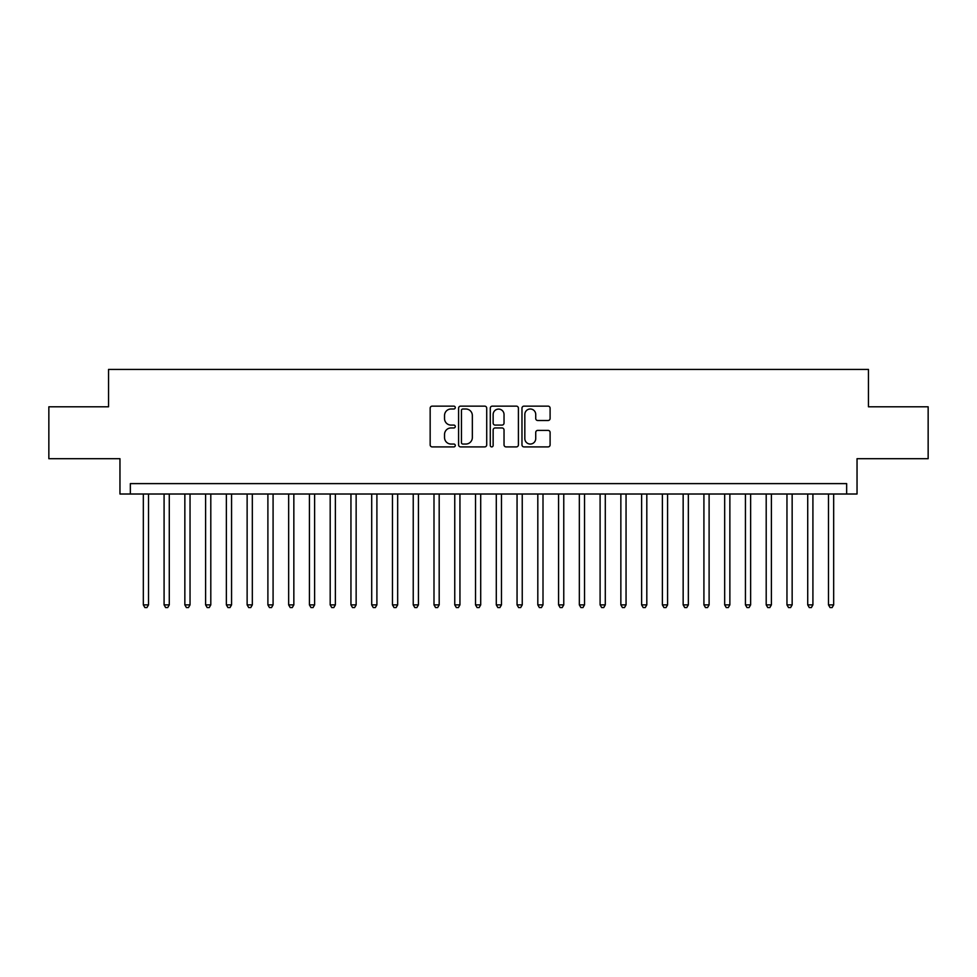 <?xml version="1.0" encoding="UTF-8"?>
<svg xmlns="http://www.w3.org/2000/svg" width="977" height="977" viewBox="0 0 977 977"><rect width="100%" height="100%" fill="white"/><g stroke="black" fill="none" stroke-linecap="round" stroke-linejoin="round"><path stroke-width="1.47" d="M455.282 407.568A1.429 1.429 0 0 0 453.853 406.139L432.2 406.139A2.039 2.039 0 0 0 430.161 408.178L430.161 444.865A2.039 2.039 0 0 0 432.2 446.904L453.853 446.904A1.429 1.429 0 0 0 455.282 445.475A1.429 1.429 0 0 0 453.853 444.046L451.056 444.046A6.521 6.521 0 0 1 444.535 437.525L444.535 434.472A6.521 6.521 0 0 1 451.056 427.95L453.853 427.95A1.429 1.429 0 0 0 455.282 426.522A1.429 1.429 0 0 0 453.853 425.093L451.056 425.093A6.521 6.521 0 0 1 444.535 418.571L444.535 415.518A6.521 6.521 0 0 1 451.056 408.997L453.853 408.997A1.429 1.429 0 0 0 455.282 407.568M548.06 420.513A2.039 2.039 0 0 0 550.1 418.474L550.1 408.178A2.039 2.039 0 0 0 548.06 406.139L524.014 406.139A2.039 2.039 0 0 0 521.974 408.178L521.974 444.865A2.039 2.039 0 0 0 524.014 446.904L548.06 446.904A2.039 2.039 0 0 0 550.1 444.865L550.1 432.432A2.039 2.039 0 0 0 548.06 430.393L537.765 430.393A2.039 2.039 0 0 0 535.726 432.432L535.726 438.6A5.447 5.447 0 0 1 530.279 444.046A5.447 5.447 0 0 1 524.832 438.6L524.832 414.443A5.447 5.447 0 0 1 530.279 408.997A5.447 5.447 0 0 1 535.726 414.443L535.726 418.474A2.039 2.039 0 0 0 537.765 420.513L548.06 420.513M846.656 494.008L857.037 494.008L857.037 458.702L928.15 458.702L928.15 406.798L868.455 406.798L868.455 369.428L108.545 369.428L108.545 406.798L48.85 406.798L48.85 458.702L119.963 458.702L119.963 494.008L846.656 494.008L846.656 483.615L130.344 483.615L130.344 494.008M486.717 408.178A2.039 2.039 0 0 0 484.677 406.139L460.631 406.139A2.039 2.039 0 0 0 458.592 408.178L458.592 444.865A2.039 2.039 0 0 0 460.631 446.904L484.677 446.904A2.039 2.039 0 0 0 486.717 444.865L486.717 408.178M492.323 406.139L516.369 406.139A2.039 2.039 0 0 1 518.408 408.178L518.408 444.865A2.039 2.039 0 0 1 516.369 446.904L506.074 446.904A2.039 2.039 0 0 1 504.034 444.865L504.034 429.99A2.039 2.039 0 0 0 502.007 427.95L495.18 427.95A2.039 2.039 0 0 0 493.141 429.99L493.141 445.475A1.429 1.429 0 0 1 491.712 446.904A1.429 1.429 0 0 1 490.283 445.475L490.283 408.178A2.039 2.039 0 0 1 492.323 406.139M462.878 408.997A1.429 1.429 0 0 0 461.449 410.425L461.449 442.618A1.429 1.429 0 0 0 462.878 444.046L465.821 444.046A6.521 6.521 0 0 0 472.343 437.525L472.343 415.518A6.521 6.521 0 0 0 465.821 408.997L462.878 408.997M504.034 414.553A5.447 5.447 0 0 0 498.588 409.094A5.447 5.447 0 0 0 493.141 414.553L493.141 423.053A2.039 2.039 0 0 0 495.18 425.093L502.007 425.093A2.039 2.039 0 0 0 504.034 423.053L504.034 414.553M143.326 494.008L143.326 604.873L148.516 604.873L148.516 494.008M148.516 604.873L146.953 607.572L144.877 607.572L143.326 604.873M164.087 494.008L164.087 604.873L169.277 604.873L169.277 494.008M169.277 604.873L167.714 607.572L165.638 607.572L164.087 604.873M184.848 494.008L184.848 604.873L190.039 604.873L190.039 494.008M190.039 604.873L188.476 607.572L186.399 607.572L184.848 604.873M205.61 494.008L205.61 604.873L210.8 604.873L210.8 494.008M210.8 604.873L209.237 607.572L207.161 607.572L205.61 604.873M226.371 494.008L226.371 604.873L231.561 604.873L231.561 494.008M231.561 604.873L230.01 607.572L227.934 607.572L226.371 604.873M247.132 494.008L247.132 604.873L252.322 604.873L252.322 494.008M252.322 604.873L250.771 607.572L248.695 607.572L247.132 604.873M267.893 494.008L267.893 604.873L273.084 604.873L273.084 494.008M273.084 604.873L271.533 607.572L269.457 607.572L267.893 604.873M288.655 494.008L288.655 604.873L293.845 604.873L293.845 494.008M293.845 604.873L292.294 607.572L290.218 607.572L288.655 604.873M309.416 494.008L309.416 604.873L314.618 604.873L314.618 494.008M314.618 604.873L313.055 607.572L310.979 607.572L309.416 604.873M330.189 494.008L330.189 604.873L335.38 604.873L335.38 494.008M335.38 604.873L333.816 607.572L331.74 607.572L330.189 604.873M350.951 494.008L350.951 604.873L356.141 604.873L356.141 494.008M356.141 604.873L354.578 607.572L352.502 607.572L350.951 604.873M371.712 494.008L371.712 604.873L376.902 604.873L376.902 494.008M376.902 604.873L375.339 607.572L373.263 607.572L371.712 604.873M392.473 494.008L392.473 604.873L397.663 604.873L397.663 494.008M397.663 604.873L396.1 607.572L394.024 607.572L392.473 604.873M413.234 494.008L413.234 604.873L418.425 604.873L418.425 494.008M418.425 604.873L416.874 607.572L414.798 607.572L413.234 604.873M433.996 494.008L433.996 604.873L439.186 604.873L439.186 494.008M439.186 604.873L437.635 607.572L435.559 607.572L433.996 604.873M454.757 494.008L454.757 604.873L459.947 604.873L459.947 494.008M459.947 604.873L458.396 607.572L456.32 607.572L454.757 604.873M475.518 494.008L475.518 604.873L480.708 604.873L480.708 494.008M480.708 604.873L479.157 607.572L477.081 607.572L475.518 604.873M496.292 494.008L496.292 604.873L501.482 604.873L501.482 494.008M501.482 604.873L499.919 607.572L497.843 607.572L496.292 604.873M517.053 494.008L517.053 604.873L522.243 604.873L522.243 494.008M522.243 604.873L520.68 607.572L518.604 607.572L517.053 604.873M537.814 494.008L537.814 604.873L543.004 604.873L543.004 494.008M543.004 604.873L541.441 607.572L539.365 607.572L537.814 604.873M558.575 494.008L558.575 604.873L563.766 604.873L563.766 494.008M563.766 604.873L562.202 607.572L560.126 607.572L558.575 604.873M579.337 494.008L579.337 604.873L584.527 604.873L584.527 494.008M584.527 604.873L582.976 607.572L580.9 607.572L579.337 604.873M600.098 494.008L600.098 604.873L605.288 604.873L605.288 494.008M605.288 604.873L603.737 607.572L601.661 607.572L600.098 604.873M620.859 494.008L620.859 604.873L626.049 604.873L626.049 494.008M626.049 604.873L624.498 607.572L622.422 607.572L620.859 604.873M641.62 494.008L641.62 604.873L646.811 604.873L646.811 494.008M646.811 604.873L645.26 607.572L643.184 607.572L641.62 604.873M662.382 494.008L662.382 604.873L667.584 604.873L667.584 494.008M667.584 604.873L666.021 607.572L663.945 607.572L662.382 604.873M683.155 494.008L683.155 604.873L688.345 604.873L688.345 494.008M688.345 604.873L686.782 607.572L684.706 607.572L683.155 604.873M703.916 494.008L703.916 604.873L709.107 604.873L709.107 494.008M709.107 604.873L707.543 607.572L705.467 607.572L703.916 604.873M724.678 494.008L724.678 604.873L729.868 604.873L729.868 494.008M729.868 604.873L728.305 607.572L726.229 607.572L724.678 604.873M745.439 494.008L745.439 604.873L750.629 604.873L750.629 494.008M750.629 604.873L749.066 607.572L746.99 607.572L745.439 604.873M766.2 494.008L766.2 604.873L771.39 604.873L771.39 494.008M771.39 604.873L769.839 607.572L767.763 607.572L766.2 604.873M786.961 494.008L786.961 604.873L792.152 604.873L792.152 494.008M792.152 604.873L790.601 607.572L788.524 607.572L786.961 604.873M807.723 494.008L807.723 604.873L812.913 604.873L812.913 494.008M812.913 604.873L811.362 607.572L809.286 607.572L807.723 604.873M828.484 494.008L828.484 604.873L833.674 604.873L833.674 494.008M833.674 604.873L832.123 607.572L830.047 607.572L828.484 604.873"/></g></svg>
